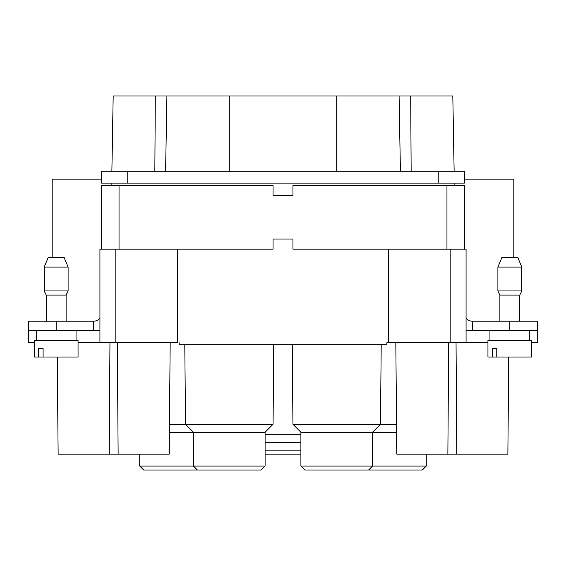 <?xml version="1.0" encoding="UTF-8"?>
<svg xmlns="http://www.w3.org/2000/svg" width="566" height="566" viewBox="0 0 566 566"><rect width="100%" height="100%" fill="white"/><g stroke="black" fill="none" stroke-linecap="round" stroke-linejoin="round"><path stroke-width="0.85" d="M101.526 171.173L464.474 171.173L464.474 183.108L101.526 183.108L101.526 171.173M101.526 179.132L52.178 179.132L52.178 257.53M28.3 342.699L28.3 321.205L56.161 321.205L56.161 330.756L28.3 330.756L28.3 342.699L34.271 342.699L34.271 357.026L34.271 340.308L78.044 340.308L78.044 357.026L34.271 357.026M99.934 318.021A7.959 7.959 0 0 1 93.567 321.205L56.161 321.205M101.526 249.174L101.526 185.499L273.053 185.499L273.053 195.645L292.947 195.645L292.947 185.499L464.474 185.499L464.474 249.174M513.822 257.53L513.822 179.132L464.474 179.132L464.474 171.173M509.839 321.205L537.7 321.205L537.7 330.756L509.839 330.756L509.839 321.205L472.433 321.205A7.959 7.959 0 0 1 466.066 318.021M454.123 183.108L454.123 185.499M115.853 342.699L99.934 342.699L99.934 249.174L115.853 249.174L115.853 342.699L177.731 342.699M177.54 342.699L177.54 249.174L115.853 249.174M450.147 342.699L450.147 249.174L388.46 249.174L388.46 342.699L487.956 342.699M450.147 249.174L466.066 249.174L466.066 342.699M111.877 183.108L111.877 185.499M492.279 357.026L492.279 348.267L496.778 348.267L496.778 357.026L487.956 357.026L487.956 340.308L531.729 340.308L531.729 357.026L531.729 342.699L537.7 342.699L537.7 330.756M179.132 342.699L179.132 344.291L386.868 344.291L386.868 342.699L388.46 342.699M99.934 342.699L78.044 342.699M177.54 249.174L273.053 249.174L273.053 239.022L292.947 239.022L292.947 249.174L388.46 249.174M265.093 434.228L300.907 434.228M265.093 442.188L300.907 442.188M300.907 450.147L265.093 450.147M265.093 454.13L300.907 454.13M448.633 342.699L447.876 454.13L396.794 454.13L395.825 342.699M508.721 357.026L507.872 454.13L447.876 454.13M456.04 342.699L456.797 454.13M57.279 357.026L58.128 454.13L169.206 454.13L170.175 342.699M109.96 342.699L109.203 454.13M117.367 342.699L118.124 454.13M169.46 424.281L273.053 424.281L273.746 344.291M169.397 432.24L193.459 432.24L185.499 424.281L184.799 344.291M139.731 454.13L139.731 466.066L193.459 466.066L193.459 432.24L265.093 432.24L273.053 424.281M265.093 432.24L265.093 466.066L261.11 470.049L143.714 470.049L139.731 466.066M265.093 466.066L193.459 466.066L197.435 470.049M396.603 432.24L300.907 432.24L292.947 424.281L396.54 424.281M292.947 424.281L292.254 344.291M300.907 432.24L300.907 466.066L426.269 466.066L426.269 454.13M426.269 466.066L422.286 470.049L304.89 470.049L300.907 466.066M99.934 330.296A17.511 17.511 0 0 1 95.958 330.756L56.161 330.756M95.958 330.756L99.934 330.756M509.839 330.756L470.042 330.756A17.511 17.511 0 0 1 466.066 330.296M466.066 330.756L470.042 330.756M46.207 295.105L44.219 290.959L46.207 295.105L46.207 321.205L46.207 295.105L66.109 295.105L66.109 321.205M44.219 267.081L48.195 257.53L64.121 257.53L68.097 267.081L44.219 267.081L44.219 290.959L68.097 290.959L66.109 295.105M499.891 295.105L519.793 295.105L519.793 321.205L519.793 295.105L521.781 290.959L497.903 290.959L499.891 295.105L499.891 321.205M497.903 267.081L501.879 257.53L517.805 257.53L521.781 267.081L497.903 267.081L497.903 290.959M472.433 330.756L472.433 321.205M93.567 321.205L93.567 330.756M454.13 171.173L452.814 95.958L113.186 95.958L111.877 171.173M400.403 171.173L399.087 95.958L400.403 171.173M166.913 95.958L165.597 171.173L166.913 95.958M531.729 357.026L496.778 357.026M38.594 357.026L38.594 348.267L43.094 348.267L43.094 357.026M489.944 330.756L489.944 340.308L489.944 330.756M76.056 340.308L76.056 330.756L76.056 340.308M446.963 185.499L446.963 249.174M119.037 249.174L119.037 185.499M154.851 171.173L155.282 95.958M411.142 171.173L410.718 95.958M336.728 171.173L336.728 95.958M229.272 171.173L229.272 95.958M438.204 171.173L438.204 183.108M127.789 171.173L127.789 183.108M368.565 470.049L372.541 466.066L372.541 432.24L380.501 424.281L381.201 344.291M521.781 290.959L521.781 267.081L521.781 290.959L519.793 295.105M68.097 267.081L68.097 290.959M529.741 340.308L529.741 330.756M36.259 340.308L36.259 330.756"/></g></svg>
